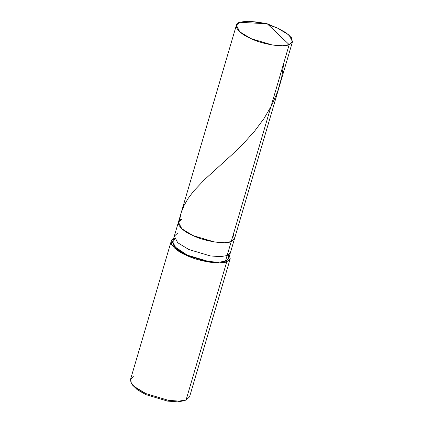 <?xml version="1.0" encoding="UTF-8"?>
<svg xmlns="http://www.w3.org/2000/svg" width="423" height="423" viewBox="0 0 423 423"><rect width="100%" height="100%" fill="white"/><g stroke="black" fill="none" stroke-linecap="round" stroke-linejoin="round"><path stroke-width="0.63" d="M174.831 239.302L172.563 242.173L174.149 246.323L187.236 255.117L208.687 261.509L218.765 262.249L225.464 261.134L227.109 255.55L230.413 252.626L227.109 255.55L231.217 241.591L234.522 238.667L231.217 241.591L234.474 238.815L233.327 234.421L234.474 238.815L231.217 241.591L224.518 242.707L214.44 241.967L192.988 235.574L181.827 228.78L178.416 222.154L181.827 228.78L192.988 235.574L214.44 241.967L224.518 242.707L231.217 241.591L289.184 44.632C283.622 47.688 262.598 44.378 250.955 38.62C238.112 33.317 231.91 24.333 239.688 22.276L267.278 23.804L289.184 44.632L231.217 241.591C225.655 244.642 204.632 241.332 192.988 235.574C180.145 230.276 173.943 221.287 181.721 219.236C173.943 221.287 180.145 230.276 192.988 235.574C204.632 241.332 225.655 244.642 231.217 241.591L227.109 255.55L220.409 256.666L210.331 255.926L188.88 249.533L177.718 242.739L174.308 236.113L177.718 242.739L188.88 249.533L210.331 255.926L220.409 256.666L227.109 255.55L225.464 261.134L218.765 262.249L208.687 261.509L187.236 255.117L176.074 248.322L172.663 241.702L174.308 236.113L177.612 233.195M264.761 23.662L249.729 21.192L239.688 22.276L236.383 25.2L239.793 31.825L250.955 38.62L272.407 45.007L282.485 45.747L289.184 44.632L267.278 23.804L239.688 22.276L246.937 21.15L257.887 22.139L267.278 23.804L277.916 28.293L286.08 32.772L291.468 37.71L292.409 41.951L289.184 44.632L292.489 41.713L289.078 35.088L277.916 28.293L268.15 24.629M292.489 41.713L228.769 258.21L225.464 261.134L226.77 261.721L186.094 399.925L184.38 400.734L185.84 400.021M181.721 219.236L178.416 222.154L174.308 236.113M173.546 238.699L171.188 241.263L171.664 244.483L174.778 248.238L186.527 255.392L209.105 262.117L219.717 262.894L226.77 261.721C220.912 264.935 198.784 261.451 186.527 255.392C173.007 249.813 166.482 240.354 174.667 238.191M133.991 376.396L130.654 379.082L131.342 383.312L136.983 388.689L145.85 393.596L168.428 400.322L179.04 401.099L186.094 399.925L179.04 401.099L168.428 400.322L145.85 393.596L134.102 386.442L130.987 382.688L130.511 379.468L171.188 241.263M131.928 384.153L137.131 389.641L146.152 394.717L167.598 401.11L177.681 401.85L184.38 400.734L177.681 401.85L167.598 401.11L146.152 394.717L137.724 390.059L132.367 384.951L131.342 383.312M229.652 255.212L230.038 259.183L226.77 261.721L225.464 261.134L228.557 258.749L228.246 255.027M226.77 261.721L230.244 258.649L189.567 396.853L186.094 399.925L226.77 261.721M186.094 399.925L184.38 400.734L186.094 399.925M283.801 62.932L281.729 77.023L277.567 91.78L271.762 105.258L263.941 118.614L254.625 131.114L243.733 143.249L232.201 154.49L204.753 179.4L193.491 191.281L188.092 198.487L184.1 205.435L181.298 212.404L179.447 220.367M236.383 25.2L178.416 222.154"/></g></svg>
